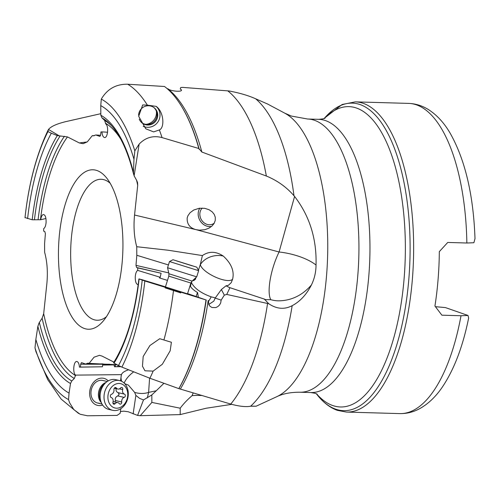 <?xml version="1.0" encoding="UTF-8"?>
<svg xmlns="http://www.w3.org/2000/svg" width="500" height="500" viewBox="0 0 500 500"><rect width="100%" height="100%" fill="white"/><g stroke="black" fill="none" stroke-linecap="round" stroke-linejoin="round"><path stroke-width="0.75" d="M48.206 129.913C36.456 154.456 28.725 183.669 25.006 217.562L32.206 219.781L40.688 219.737C41.163 216.713 42.025 214.975 43.269 214.519C45.281 214.75 46.219 217.444 46.087 222.594C45.756 225.819 44.956 227.838 43.688 228.644L43.656 231.144L44.8 231.544L45.388 233.663L44.575 243.744L44.638 252.319C47.219 261.812 47.95 272.375 46.825 284.006L43.681 313.681L42.119 318.225L39.044 322.962L37.875 326.344L35.856 339.431A147.025 59.331 -88.4 0 0 69.062 393.075L68.537 399.594A153.594 61.981 91.6 0 1 34.994 347.869L35.856 339.431M69.062 393.075L70.5 383.506L71.769 380.969L74.3 378.494L75.65 375.112C72.55 373.344 73.5 361.163 76.706 361.494L77.131 361.562C78.419 362.188 79.188 364.05 79.438 367.15L80.45 367.075L80.681 364.219L81.469 362.625L85.612 364.056L87.931 363.181L89.094 363.387L94.05 357.2L99.462 355.325L102.062 356.087L113.9 362.119A129.65 52.319 91.6 0 0 114.269 361.613M139.281 278.969L140.688 279.356M138.231 284.481L137.519 284.494C135.856 283.531 135.113 280.85 135.294 276.438C135.619 273.212 136.425 271.2 137.694 270.387L137.725 267.887L136.575 267.488L135.994 265.369L136.806 255.287L136.738 246.713C134.156 237.225 133.431 226.663 134.55 215.025L137.7 185.35L137.575 182.756L136.844 180.738L134.119 175.831L139.144 144.106L134.831 150.838L133.969 159.275L133.45 172.4L134.119 175.831M133.969 159.275A147.025 59.331 -88.4 0 0 100.769 105.625L100.831 115.237L101.95 117.844L104.656 120.469L105.725 123.925C108.875 125.719 107.837 138.1 104.588 137.537L104.25 137.469C102.963 136.844 102.194 134.981 101.938 131.881L100.925 131.956L100.694 134.819L99.894 136.406L95.769 134.981L93.225 135.844L92.287 135.644L87.331 141.831L83.169 143.681L79.319 142.95L67.475 136.912L57.306 135.6L51.325 133.219A147.025 59.331 -88.4 0 0 27.613 218.625M84.338 328.481A79.756 32.188 -88.4 0 0 102.831 321.475A79.756 32.188 -88.4 0 0 122.863 250.438A79.756 32.188 -88.4 0 0 106.931 178.369A79.756 32.188 -88.4 0 0 97.044 170.556A79.756 32.188 -88.4 0 0 59.069 238.475A79.756 32.188 -88.4 0 0 84.338 328.481M35.938 351.619L34.994 347.869M120.85 408.669L120.156 413.294L117.037 415.412L87.425 415.769L80.094 414.225L73.856 409.65L69.556 402.675L68.537 399.594M120.531 380.838L121.3 375.294A14.469 11.325 -76.9 0 1 121.469 374.644L75.65 375.112M108.231 380.881A13.881 10.869 103.1 0 0 101.762 378.106A13.881 10.869 103.1 0 0 89.675 391.962A13.881 10.869 103.1 0 0 99.556 405.588A13.881 10.869 103.1 0 0 102.625 405.025M99.225 403.181A11.569 9.056 -76.9 0 1 97.531 402.994A11.569 9.056 -76.9 0 1 91.119 390.75A11.569 9.056 -76.9 0 1 101.069 380.281A11.569 9.056 -76.9 0 1 102.762 380.462L107.244 381.506M231.788 404.344L206.169 408.237L180.2 414.588L140.25 415.694L151.869 402.419L180.206 408.206C183.231 404.081 187.194 399.894 192.087 395.644L193.194 392.938M149.575 378.131L148.625 392.394L156.25 390.763L151.825 394.938L143.488 399.938L137.6 415.425L140.25 415.694M137.6 415.425L128.225 411.75L123.763 411.163L120.412 411.569M124.763 383.694L128.406 385.119L134.631 392.375L135.875 395.412L133.131 413.925M143.488 399.938L139.65 398.394L135.875 395.412M128.494 369.712L128.387 369.888C124.375 371.188 122.069 372.775 121.469 374.644M120.65 366.525L114.506 366.744L120.944 366.669M114.506 366.744L114.019 364.913L117.112 364.75M102.613 365.05L114.019 364.913M79.438 367.15L102.475 366.775L80.45 367.075M116.888 364.719L102.625 364.913L102.475 366.775M117.963 365.2L117.856 366.562M102.981 363.875L85.612 364.056M117.075 364.731L89.094 363.387M151.825 394.938L151.862 402.419M156.25 390.763L163.894 383.344M180.2 414.588L180.206 408.206M201.375 395.506L199.613 395.431A37.013 14.206 12.2 0 0 192.087 395.644M178.837 388.625A171.663 69.275 -88.4 0 0 206.006 299.95L144.825 280.994A153.594 61.981 91.6 0 1 121.875 367.119L149.894 378.244L178.837 388.625L230.756 404.069C239.288 406.388 245.9 407.106 250.606 406.231L256.137 406.213L251.094 406.144M159.731 338.719L149.906 345.538L143.181 356.506L142.463 366.213L144.963 370.8L153.15 371.119L162.331 364.256L170.181 350.775L171.394 342.262L159.731 338.719M180.769 292.913L165.15 287.863M165.431 286.938L187.506 293.844M206.006 299.95L187.581 293.606M165.456 286.856L141.225 279.462M113.569 362.75L114.019 363.144A137.406 55.45 91.6 0 0 139.119 278.962L144.825 280.994M121.875 367.119L118.506 365.487A147.025 59.331 -88.4 0 0 142.219 280.081M114.019 363.144L118.506 365.487M137.694 270.387L160.25 277.281L159.4 277.913L167.481 280.387M189.856 286.331L190.519 286.531C191.75 288.488 194.106 290.5 197.6 292.587L198.306 297.119M196.2 296.438A6.938 2.913 107 0 1 196.55 295.138A6.938 2.913 107 0 1 197.6 292.587M137.725 267.887L161.106 273.256L160.444 276.081A7.862 7.044 86.2 0 0 160.25 277.281M161.106 273.256L136.575 267.488M192.75 280.487L193.675 280.631L192.806 280.431M195.806 277.675L195.6 279.088L193.675 280.631M168.438 264.944L136.806 255.287M198.412 270.231L200.287 264.619L202.394 255.569L168.137 250.225L136.738 246.713M250.606 406.231A163.319 65.906 -88.4 0 0 292.162 305.694C284.438 309.706 276.644 309.056 268.781 303.75L264.331 299.088L265.5 299.625L270.806 299.7C266.6 292.387 270.625 269.181 279.088 251.988L196.169 229.681L134.55 215.025M264.331 299.088L229.275 287.469L226.012 285.812L221.381 289.525L215.181 298.094L213.806 301.156L208.794 304.444M202.394 255.569C208.962 251.081 215.906 251.231 223.231 256.031C231.394 263.494 234.519 271.238 232.594 279.269L231.2 282.681L228.375 285.338L226.012 285.812M162.056 137.594L198.825 148.506A171.663 69.275 -88.4 0 0 181.35 106.013A171.663 69.275 -88.4 0 0 164.5 86.487L127.719 84.231A170.594 68.844 91.6 0 1 147.387 105.144L142.681 104.931L138.688 116.312L145.781 128.794L153.637 131.9L159.362 129.95A170.594 68.844 91.6 0 1 162.056 137.594C153.194 135.281 145.556 137.45 139.144 144.106M198.825 148.506L201.856 152.031L266.35 176.025C277.356 180.556 286.569 187.138 293.988 195.763A163.319 65.906 -88.4 0 0 255.712 98.825C248.694 95.638 239.831 93.019 229.125 90.975L182.756 87.394L180.725 87.531L180.256 88.888L181.425 90.087M294.587 196.444C309.631 216.056 316.781 238.919 316.038 265.031A37.013 14.206 12.2 0 0 279.088 251.988L294.587 196.444L293.988 195.763M215.263 220.413L214.069 223.5L211.925 226.094L208.875 228.212L204.713 229.731L199.406 230.169L196.175 229.675C189.869 228.094 186.869 224.169 187.181 217.9L187.95 215.694L190.069 212.719L193.731 210.025L199.281 208.263L204.706 208.325L209.094 209.731L212.244 211.887L214.256 214.425L215.294 217.306L215.263 220.413M127.719 84.231C116.106 84 107.294 88.963 101.294 99.106A153.594 61.981 91.6 0 1 134.831 150.838M101.294 99.106L100.769 105.625M201.856 152.031A169.719 68.487 -88.4 0 0 167.738 88.775L167.206 88.681M167.738 88.775L167.994 88.8C170.369 91.256 183.081 92.338 181.331 89.763M147.387 105.144L156.113 106.356A12.031 11.769 -51.9 0 1 143.194 126.319M159.362 129.95C164.963 127.725 163.787 111.5 156.113 106.356M139.256 119.119A9.712 9.506 128.1 0 0 157.081 118.75A9.712 9.506 128.1 0 0 148.944 105.769A9.712 9.506 128.1 0 0 138.594 115.15M153.781 107.456A9.712 9.506 -51.9 0 1 146.65 124.419A9.712 9.506 -51.9 0 1 141.812 122.731M101.938 131.881L107.575 132.225M100.638 135.269L95.769 134.981M94.338 135.719L92.287 135.644M79.319 142.95L87.156 141.962M25 217.712A153.594 61.981 91.6 0 1 47.956 131.581L48.5 129.456L59.588 136.05M48.5 129.456C50.819 126.55 56.4 123.987 65.256 121.756L100.819 113.681M45.944 218.494L40.688 219.737M47.956 131.581L51.325 133.219M267.6 104.025L255.712 98.825M292.162 305.694C300.025 301.531 306.438 294.637 311.406 285C314.444 278.775 315.988 272.125 316.038 265.031M466.863 243.006L473.881 242.744L475 238.644C473.438 195.069 465.206 160.006 450.3 133.456C444.294 123.056 437.025 115.106 428.488 109.606C422.344 105.744 415.719 103.669 408.612 103.394A155.169 62.619 -88.4 0 1 416.525 104.875A155.169 62.619 91.6 0 1 416.587 104.894A155.169 62.619 91.6 0 1 466.863 243.006L447.738 242.456L439.319 251.644A155.169 62.619 -88.4 0 1 434.938 306.056L441.887 315.188L461.012 315.738L468.031 315.475L445.462 307.594L435.406 306.669M461.012 315.738A155.169 62.619 91.6 0 1 399.725 413.6C406.788 413.731 413.475 412.062 419.787 408.606C428.675 403.612 436.431 396.075 443.056 385.994C454.494 368.537 463.019 345.894 468.631 318.05L468.031 315.475M106.375 316.762A70.506 28.45 91.6 0 1 97.131 320.238A70.506 28.45 91.6 0 1 93.537 319.562A70.506 28.45 91.6 0 1 70.9 244.456A70.506 28.45 91.6 0 1 101.169 179.281A70.506 28.45 91.6 0 1 104.769 179.956A70.506 28.45 91.6 0 1 110.2 183.281M202.2 208.088A9.712 8.413 -117.6 0 0 199.975 212.587A9.712 8.413 -117.6 0 0 203.619 222.431A9.712 8.413 -117.6 0 0 213.05 223.931A9.712 8.413 -117.6 0 0 214.288 223.119M211.575 226.4A11.569 10.019 62.4 0 1 198.337 212.062A11.569 10.019 62.4 0 1 199.812 208.194M230.756 404.069A169.719 68.487 -88.4 0 0 267.562 303.488L268.781 303.75M229.938 287.675L226.762 294.425L267.562 303.488M221.381 289.525L224.319 295.138L226.762 294.425M224.319 295.138L221.156 300.113L220.688 302.938L219.537 304.975L217.838 306.588L215.8 307.575L212 307.512L210.031 306.275L208.844 304.556L208.406 300.644M215.181 298.094L221.156 300.113M208.3 301.619A18.506 6.381 107.7 0 0 209.838 299.3A18.506 6.381 107.7 0 0 211.175 296.85C201.094 293.175 194.525 288.463 191.462 282.712A13.025 11.675 86.2 0 0 190.519 286.531M191.462 282.712L192.144 281.05M232.594 279.269C227.419 284.344 202.725 273.225 200.306 264.725L200.2 264.938M211.175 296.85L215.35 297.9M311.406 285C302.294 295.406 291.331 300.688 278.506 300.844A37.013 30.738 -39.5 0 1 270.806 299.7M112.7 410.319L108.775 409.406A15.269 11.956 -76.9 0 1 101.394 402.788A15.269 11.956 -76.9 0 1 106.137 382.356A15.269 11.956 -76.9 0 1 113.444 379.419A15.269 11.956 -76.9 0 1 115.681 379.663L119.606 380.575A15.269 11.956 -76.9 0 1 128.069 396.744A15.269 11.956 -76.9 0 1 114.938 410.562A15.269 11.956 -76.9 0 1 112.7 410.319A15.269 11.956 -76.9 0 1 104.237 394.15A15.269 11.956 -76.9 0 1 117.369 380.331A15.269 11.956 -76.9 0 1 119.606 380.575M118.825 383.469A12.494 9.781 -76.9 0 1 127.719 395.737A12.494 9.781 -76.9 0 1 116.838 408.2A12.494 9.781 -76.9 0 1 107.944 395.938A12.494 9.781 -76.9 0 1 118.825 383.469M121.706 401.987A3.738 2.925 -76.9 0 1 124.175 397.406A1.713 1.338 103.1 0 0 125.319 395.763A1.713 1.338 103.1 0 0 124.444 394.131A3.738 2.925 -76.9 0 1 122.706 389.594A1.713 1.338 103.1 0 0 121.819 387.494A1.713 1.338 103.1 0 0 120.569 387.981A3.738 2.925 -76.9 0 1 118.375 389.1A3.738 2.925 -76.9 0 1 117.825 389.038A3.738 2.925 -76.9 0 1 116.363 388.025A1.713 1.338 103.1 0 0 115.688 387.556A1.713 1.338 103.1 0 0 113.956 389.688A3.738 2.925 -76.9 0 1 111.487 394.263A1.713 1.338 103.1 0 0 110.344 395.913A1.713 1.338 103.1 0 0 111.225 397.544A3.738 2.925 -76.9 0 1 112.963 402.075A1.713 1.338 103.1 0 0 113.844 404.181A1.713 1.338 103.1 0 0 114.094 404.206A1.713 1.338 103.1 0 0 115.1 403.694A3.738 2.925 -76.9 0 1 117.837 402.631A3.738 2.925 -76.9 0 1 119.306 403.65A1.713 1.338 103.1 0 0 119.975 404.119A1.713 1.338 103.1 0 0 120.231 404.144A1.713 1.338 103.1 0 0 121.706 401.987L115.369 400.513L115.181 402.019M116.363 388.125C115.612 390.306 116.188 391.819 118.1 392.656L119.156 394.325L117.837 395.938C115.8 396.681 114.975 398.212 115.369 400.513M196.819 267.188L172.975 259.725L196.819 267.188L198.637 270.669L196.706 276.85L167.562 267.731L168.912 273.744L192.113 281.112M198.637 270.669L169.5 261.55L167.562 267.731M192.175 265.788L176.531 260.894L192.162 265.825M156.363 111.131A11.569 11.312 -51.9 0 1 146.006 124.356M75.612 375.637A129.65 52.319 91.6 0 1 43.681 313.681M105.769 123.4A129.65 52.319 91.6 0 1 120.65 138.95M136.594 180.294A129.65 52.319 91.6 0 1 137.7 185.35M40.475 219.662A129.65 52.319 91.6 0 1 67.475 136.912M147.306 397.919L148.625 392.394A18.506 13.613 13.4 0 1 134.631 392.375M124.175 383.081A18.506 9.519 144.1 0 1 133.713 371.85M121.688 381.325A18.506 13.613 13.4 0 1 121.3 375.294M115.281 364.856L115.331 366.7M109.725 364.244L80.681 364.219M173.556 290.044A170.594 68.844 91.6 0 1 163.912 339.994M153.15 371.119A170.594 68.844 91.6 0 1 149.894 378.244M195.6 279.088L194.531 278.844M168.719 272.9L135.994 265.369M199.244 149.444A171.038 69.025 -88.4 0 0 181.681 106.556L181.35 106.013M266.35 176.025A169.719 68.487 -88.4 0 0 227.775 90.85M34.444 219.844A134.887 54.431 91.6 0 1 60.075 136.075M32.206 219.781A137.406 55.45 91.6 0 1 57.306 135.6M38.1 219.556A132.487 53.463 91.6 0 1 64.431 136.281M267.519 103.981L284.781 113.175A144.662 58.375 91.6 0 1 327.612 256.3A144.662 58.375 91.6 0 1 276.663 396.744L256.137 406.213M325.15 118.025C324.806 118.575 322.631 119.006 318.625 119.325L307.594 119.012A136.662 55.15 -88.4 0 1 314.569 120.319A136.662 55.15 91.6 0 1 358.45 265.887A136.662 55.15 91.6 0 1 299.769 392.225C290.606 392.206 282.906 393.713 276.663 396.744M318.625 119.325A136.662 55.15 91.6 0 1 325.6 120.638A136.662 55.15 91.6 0 1 369.475 266.206A136.662 55.15 91.6 0 1 310.8 392.537L299.769 392.225M324.45 118.362A150.213 60.619 91.6 0 1 356.594 108.075A150.213 60.619 -88.4 0 1 404.188 277.587A150.213 60.619 -88.4 0 1 332.663 405.506A150.213 60.619 91.6 0 1 316.562 393.837M324.212 118.456L324.513 118.112A153.812 62.069 91.6 0 1 360.175 104.606A153.812 62.069 91.6 0 1 408.906 278.181A153.812 62.069 91.6 0 1 335.669 409.162A153.812 62.069 91.6 0 1 316.606 394.087L316.325 393.725M408.612 103.394L355.356 101.869A155.169 62.619 91.6 0 1 363.275 103.35A155.169 62.619 91.6 0 1 413.094 268.631A155.169 62.619 91.6 0 1 346.475 412.075L337.4 410.375C329.762 407.619 322.831 402.188 316.606 394.087M180.519 388.812A169.719 68.487 -88.4 0 0 208.181 300.575M178.95 388.544A171.038 69.025 -88.4 0 0 206.219 300M223.231 256.031A18.506 14.387 170.7 0 0 200.306 264.725L200.287 264.619M100.831 115.237A137.406 55.45 91.6 0 1 133.45 172.4M101.95 117.844A134.887 54.431 91.6 0 1 110.588 124.725C120.231 134.9 127.919 151.494 133.663 174.506M104.656 120.469A132.487 53.463 91.6 0 1 111.669 125.894M70.5 383.506A137.406 55.45 91.6 0 1 37.875 326.344M71.769 380.969A134.887 54.431 91.6 0 1 39.344 322.469M74.3 378.494A132.487 53.463 91.6 0 1 42.119 318.225M115.85 397.356A11.569 9.056 -76.9 0 1 115.331 398.569M101.331 402.644A11.569 9.056 -76.9 0 1 98.769 391.413A11.569 9.056 -76.9 0 1 106.019 382.45M101.394 402.788L100.344 400.369A12.188 9.544 -76.9 0 1 104.131 384.062L106.137 382.356M117.837 395.938L124.175 397.406M124.444 394.131L118.1 392.656M112.931 403.188L115.1 403.694M114.881 387.681L116.363 388.025M119.456 388.844L122.706 389.594M196.7 276.85L192.169 281.019L190.888 283.044L168.812 276.137L165.362 287.162M78.594 413.462L61.156 399.1L47.694 379.594L35.906 351.519M113.544 362.762C126.131 342.656 134.588 314.713 138.912 278.938M284.781 113.175L291.431 116.069L307.594 119.012M317.238 394.212L315.394 393.356L310.8 392.537M399.725 413.6L346.475 412.075M324.513 118.112L342.119 104.506L355.356 101.869M102.013 404.038L97.531 402.994M113.088 401.531L117.837 402.631M114.3 388.219L117.825 389.038M190.888 283.044L187.438 294.069M168.812 276.137L168.912 273.744M172.975 259.725L169.5 261.55"/></g></svg>
